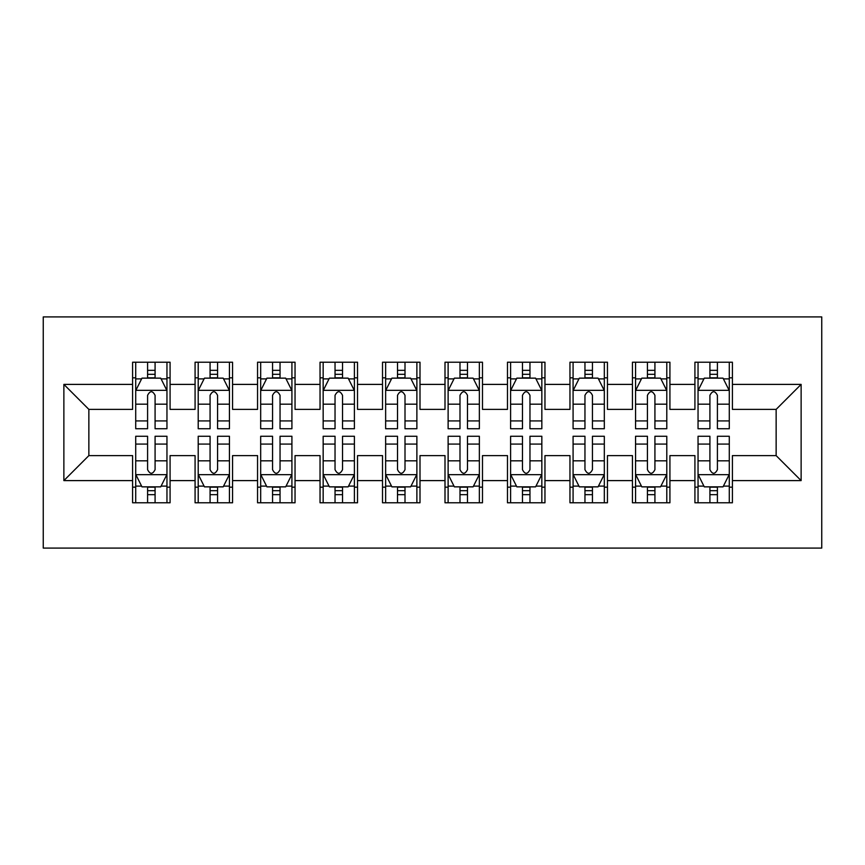 <?xml version="1.0" encoding="UTF-8"?>
<svg xmlns="http://www.w3.org/2000/svg" width="865" height="865" viewBox="0 0 865 865"><rect width="100%" height="100%" fill="white"/><g stroke="black" fill="none" stroke-linecap="round" stroke-linejoin="round"><path stroke-width="1.3" d="M43.25 548.086L821.75 548.086L821.75 316.914L43.25 316.914L43.25 548.086M63.869 480.605L63.869 384.395L132.594 384.395L132.594 409.383L88.857 409.383L88.857 455.617L63.869 480.605L132.594 480.605L132.594 502.792L170.081 502.792L170.081 480.605L195.079 480.605L195.079 502.792L232.566 502.792L232.566 480.605L257.554 480.605L257.554 502.792L295.041 502.792L295.041 480.605L320.039 480.605L320.039 502.792L357.526 502.792L357.526 480.605L382.514 480.605L382.514 502.792L420.001 502.792L420.001 480.605L444.999 480.605L444.999 502.792L482.486 502.792L482.486 480.605L507.474 480.605L507.474 502.792L544.961 502.792L544.961 480.605L569.959 480.605L569.959 502.792L607.446 502.792L607.446 480.605L632.434 480.605L632.434 502.792L669.921 502.792L669.921 480.605L694.919 480.605L694.919 502.792L732.406 502.792L732.406 455.617L776.143 455.617L776.143 409.383L732.406 409.383L732.406 384.395L801.131 384.395L801.131 480.605L732.406 480.605M732.406 384.395L732.406 362.208L694.919 362.208L694.919 384.395L669.921 384.395L669.921 362.208L632.434 362.208L632.434 384.395L607.446 384.395L607.446 362.208L569.959 362.208L569.959 384.395L544.961 384.395L544.961 362.208L507.474 362.208L507.474 384.395L482.486 384.395L482.486 362.208L444.999 362.208L444.999 384.395L420.001 384.395L420.001 362.208L382.514 362.208L382.514 384.395L357.526 384.395L357.526 362.208L320.039 362.208L320.039 384.395L295.041 384.395L295.041 362.208L257.554 362.208L257.554 384.395L232.566 384.395L232.566 362.208L195.079 362.208L195.079 384.395L170.081 384.395L170.081 362.208L132.594 362.208L132.594 384.395M669.921 480.605L669.921 455.617L694.919 455.617L694.919 480.605M801.131 384.395L776.143 409.383M607.446 480.605L607.446 455.617L632.434 455.617L632.434 480.605M694.919 384.395L694.919 409.383L669.921 409.383L669.921 384.395M544.961 480.605L544.961 455.617L569.959 455.617L569.959 480.605M632.434 384.395L632.434 409.383L607.446 409.383L607.446 384.395M482.486 480.605L482.486 455.617L507.474 455.617L507.474 480.605M569.959 384.395L569.959 409.383L544.961 409.383L544.961 384.395M420.001 480.605L420.001 455.617L444.999 455.617L444.999 480.605M507.474 384.395L507.474 409.383L482.486 409.383L482.486 384.395M357.526 480.605L357.526 455.617L382.514 455.617L382.514 480.605M444.999 384.395L444.999 409.383L420.001 409.383L420.001 384.395M295.041 480.605L295.041 455.617L320.039 455.617L320.039 480.605M382.514 384.395L382.514 409.383L357.526 409.383L357.526 384.395M232.566 480.605L232.566 455.617L257.554 455.617L257.554 480.605M320.039 384.395L320.039 409.383L295.041 409.383L295.041 384.395M170.081 480.605L170.081 455.617L195.079 455.617L195.079 480.605M257.554 384.395L257.554 409.383L232.566 409.383L232.566 384.395M88.857 455.617L132.594 455.617L132.594 480.605M195.079 384.395L195.079 409.383L170.081 409.383L170.081 384.395M694.919 377.832L698.044 377.832M729.282 377.832L732.406 377.832M632.434 377.832L635.559 377.832M666.796 377.832L669.921 377.832M569.959 377.832L573.084 377.832M604.321 377.832L607.446 377.832M507.474 377.832L510.599 377.832M541.836 377.832L544.961 377.832M444.999 377.832L448.124 377.832M479.361 377.832L482.486 377.832M382.514 377.832L385.639 377.832M416.876 377.832L420.001 377.832M320.039 377.832L323.164 377.832M354.401 377.832L357.526 377.832M257.554 377.832L260.679 377.832M291.916 377.832L295.041 377.832M195.079 377.832L198.204 377.832M229.441 377.832L232.566 377.832M132.594 377.832L135.719 377.832M166.956 377.832L170.081 377.832M132.594 487.168L135.719 487.168M166.956 487.168L170.081 487.168M195.079 487.168L198.204 487.168M229.441 487.168L232.566 487.168M257.554 487.168L260.679 487.168M291.916 487.168L295.041 487.168M320.039 487.168L323.164 487.168M354.401 487.168L357.526 487.168M382.514 487.168L385.639 487.168M416.876 487.168L420.001 487.168M444.999 487.168L448.124 487.168M479.361 487.168L482.486 487.168M507.474 487.168L510.599 487.168M541.836 487.168L544.961 487.168M569.959 487.168L573.084 487.168M604.321 487.168L607.446 487.168M632.434 487.168L635.559 487.168M666.796 487.168L669.921 487.168M694.919 487.168L698.044 487.168M729.282 487.168L732.406 487.168M63.869 384.395L88.857 409.383M776.143 455.617L801.131 480.605M155.084 370.328L147.591 370.328M166.956 420.92L155.084 420.92L155.084 428.748L166.956 428.748L166.956 390.634L160.717 378.146L141.968 378.146L135.719 390.634L135.719 428.748L147.591 428.748L147.591 420.92L135.719 420.92M135.719 390.634L135.719 362.208M166.956 390.634L166.956 362.208M147.591 378.146L147.591 362.208M155.084 362.208L155.084 378.146M155.084 420.92L155.084 395.327C152.597 390.515 150.099 390.515 147.591 395.327L147.591 420.92M155.084 377.832L147.591 377.832M147.591 494.672L155.084 494.672M135.719 444.08L147.591 444.08L147.591 436.252L135.719 436.252L135.719 474.366L141.968 486.854L160.717 486.854L166.956 474.366L166.956 436.252L155.084 436.252L155.084 444.08L166.956 444.08M166.956 474.366L166.956 502.792M135.719 474.366L135.719 502.792M155.084 486.854L155.084 502.792M147.591 502.792L147.591 486.854M147.591 444.08L147.591 469.673C150.088 474.485 152.586 474.485 155.084 469.673L155.084 444.08M147.591 487.168L155.084 487.168M217.569 370.328L210.076 370.328M229.441 420.92L217.569 420.92L217.569 428.748L229.441 428.748L229.441 390.634L223.192 378.146L204.454 378.146L198.204 390.634L198.204 428.748L210.076 428.748L210.076 420.92L198.204 420.92M198.204 390.634L198.204 362.208M229.441 390.634L229.441 362.208M210.076 378.146L210.076 362.208M217.569 362.208L217.569 378.146M217.569 420.92L217.569 395.327C215.071 390.515 212.574 390.515 210.076 395.327L210.076 420.92M217.569 377.832L210.076 377.832M280.044 370.328L272.551 370.328M291.916 420.92L280.044 420.92L280.044 428.748L291.916 428.748L291.916 390.634L285.677 378.146L266.928 378.146L260.679 390.634L260.679 428.748L272.551 428.748L272.551 420.92L260.679 420.92M260.679 390.634L260.679 362.208M291.916 390.634L291.916 362.208M272.551 378.146L272.551 362.208M280.044 362.208L280.044 378.146M280.044 420.92L280.044 395.327C277.557 390.515 275.059 390.515 272.551 395.327L272.551 420.92M280.044 377.832L272.551 377.832M210.076 494.672L217.569 494.672M198.204 444.08L210.076 444.08L210.076 436.252L198.204 436.252L198.204 474.366L204.454 486.854L223.192 486.854L229.441 474.366L229.441 436.252L217.569 436.252L217.569 444.08L229.441 444.08M229.441 474.366L229.441 502.792M198.204 474.366L198.204 502.792M217.569 486.854L217.569 502.792M210.076 502.792L210.076 486.854M210.076 444.08L210.076 469.673C212.563 474.485 215.071 474.485 217.569 469.673L217.569 444.08M210.076 487.168L217.569 487.168M272.551 494.672L280.044 494.672M260.679 444.08L272.551 444.08L272.551 436.252L260.679 436.252L260.679 474.366L266.928 486.854L285.677 486.854L291.916 474.366L291.916 436.252L280.044 436.252L280.044 444.08L291.916 444.08M291.916 474.366L291.916 502.792M260.679 474.366L260.679 502.792M280.044 486.854L280.044 502.792M272.551 502.792L272.551 486.854M272.551 444.08L272.551 469.673C275.048 474.485 277.546 474.485 280.044 469.673L280.044 444.08M272.551 487.168L280.044 487.168M342.529 370.328L335.036 370.328M354.401 420.92L342.529 420.92L342.529 428.748L354.401 428.748L354.401 390.634L348.152 378.146L329.403 378.146L323.164 390.634L323.164 428.748L335.036 428.748L335.036 420.92L323.164 420.92M323.164 390.634L323.164 362.208M354.401 390.634L354.401 362.208M335.036 378.146L335.036 362.208M342.529 362.208L342.529 378.146M342.529 420.92L342.529 395.327C340.032 390.515 337.534 390.515 335.036 395.327L335.036 420.92M342.529 377.832L335.036 377.832M405.004 370.328L397.511 370.328M416.876 420.92L405.004 420.92L405.004 428.748L416.876 428.748L416.876 390.634L410.637 378.146L391.888 378.146L385.639 390.634L385.639 428.748L397.511 428.748L397.511 420.92L385.639 420.92M385.639 390.634L385.639 362.208M416.876 390.634L416.876 362.208M397.511 378.146L397.511 362.208M405.004 362.208L405.004 378.146M405.004 420.92L405.004 395.327C402.517 390.515 400.008 390.515 397.511 395.327L397.511 420.92M405.004 377.832L397.511 377.832M335.036 494.672L342.529 494.672M323.164 444.08L335.036 444.08L335.036 436.252L323.164 436.252L323.164 474.366L329.403 486.854L348.152 486.854L354.401 474.366L354.401 436.252L342.529 436.252L342.529 444.08L354.401 444.08M354.401 474.366L354.401 502.792M323.164 474.366L323.164 502.792M342.529 486.854L342.529 502.792M335.036 502.792L335.036 486.854M335.036 444.08L335.036 469.673C337.523 474.485 340.032 474.485 342.529 469.673L342.529 444.08M335.036 487.168L342.529 487.168M397.511 494.672L405.004 494.672M385.639 444.08L397.511 444.08L397.511 436.252L385.639 436.252L385.639 474.366L391.888 486.854L410.637 486.854L416.876 474.366L416.876 436.252L405.004 436.252L405.004 444.08L416.876 444.08M416.876 474.366L416.876 502.792M385.639 474.366L385.639 502.792M405.004 486.854L405.004 502.792M397.511 502.792L397.511 486.854M397.511 444.08L397.511 469.673C400.008 474.485 402.506 474.485 405.004 469.673L405.004 444.08M397.511 487.168L405.004 487.168M467.489 370.328L459.996 370.328M479.361 420.92L467.489 420.92L467.489 428.748L479.361 428.748L479.361 390.634L473.112 378.146L454.363 378.146L448.124 390.634L448.124 428.748L459.996 428.748L459.996 420.92L448.124 420.92M448.124 390.634L448.124 362.208M479.361 390.634L479.361 362.208M459.996 378.146L459.996 362.208M467.489 362.208L467.489 378.146M467.489 420.92L467.489 395.327C464.992 390.515 462.494 390.515 459.996 395.327L459.996 420.92M467.489 377.832L459.996 377.832M459.996 494.672L467.489 494.672M448.124 444.08L459.996 444.08L459.996 436.252L448.124 436.252L448.124 474.366L454.363 486.854L473.112 486.854L479.361 474.366L479.361 436.252L467.489 436.252L467.489 444.08L479.361 444.08M479.361 474.366L479.361 502.792M448.124 474.366L448.124 502.792M467.489 486.854L467.489 502.792M459.996 502.792L459.996 486.854M459.996 444.08L459.996 469.673C462.483 474.485 464.992 474.485 467.489 469.673L467.489 444.08M459.996 487.168L467.489 487.168M529.964 370.328L522.471 370.328M541.836 420.92L529.964 420.92L529.964 428.748L541.836 428.748L541.836 390.634L535.597 378.146L516.848 378.146L510.599 390.634L510.599 428.748L522.471 428.748L522.471 420.92L510.599 420.92M510.599 390.634L510.599 362.208M541.836 390.634L541.836 362.208M522.471 378.146L522.471 362.208M529.964 362.208L529.964 378.146M529.964 420.92L529.964 395.327C527.477 390.515 524.968 390.515 522.471 395.327L522.471 420.92M529.964 377.832L522.471 377.832M522.471 494.672L529.964 494.672M510.599 444.08L522.471 444.08L522.471 436.252L510.599 436.252L510.599 474.366L516.848 486.854L535.597 486.854L541.836 474.366L541.836 436.252L529.964 436.252L529.964 444.08L541.836 444.08M541.836 474.366L541.836 502.792M510.599 474.366L510.599 502.792M529.964 486.854L529.964 502.792M522.471 502.792L522.471 486.854M522.471 444.08L522.471 469.673C524.968 474.485 527.466 474.485 529.964 469.673L529.964 444.08M522.471 487.168L529.964 487.168M592.449 370.328L584.956 370.328M604.321 420.92L592.449 420.92L592.449 428.748L604.321 428.748L604.321 390.634L598.072 378.146L579.323 378.146L573.084 390.634L573.084 428.748L584.956 428.748L584.956 420.92L573.084 420.92M573.084 390.634L573.084 362.208M604.321 390.634L604.321 362.208M584.956 378.146L584.956 362.208M592.449 362.208L592.449 378.146M592.449 420.92L592.449 395.327C589.952 390.515 587.454 390.515 584.956 395.327L584.956 420.92M592.449 377.832L584.956 377.832M584.956 494.672L592.449 494.672M573.084 444.08L584.956 444.08L584.956 436.252L573.084 436.252L573.084 474.366L579.323 486.854L598.072 486.854L604.321 474.366L604.321 436.252L592.449 436.252L592.449 444.08L604.321 444.08M604.321 474.366L604.321 502.792M573.084 474.366L573.084 502.792M592.449 486.854L592.449 502.792M584.956 502.792L584.956 486.854M584.956 444.08L584.956 469.673C587.443 474.485 589.941 474.485 592.449 469.673L592.449 444.08M584.956 487.168L592.449 487.168M654.924 370.328L647.431 370.328M666.796 420.92L654.924 420.92L654.924 428.748L666.796 428.748L666.796 390.634L660.546 378.146L641.808 378.146L635.559 390.634L635.559 428.748L647.431 428.748L647.431 420.92L635.559 420.92M635.559 390.634L635.559 362.208M666.796 390.634L666.796 362.208M647.431 378.146L647.431 362.208M654.924 362.208L654.924 378.146M654.924 420.92L654.924 395.327C652.437 390.515 649.929 390.515 647.431 395.327L647.431 420.92M654.924 377.832L647.431 377.832M647.431 494.672L654.924 494.672M635.559 444.08L647.431 444.08L647.431 436.252L635.559 436.252L635.559 474.366L641.808 486.854L660.546 486.854L666.796 474.366L666.796 436.252L654.924 436.252L654.924 444.08L666.796 444.08M666.796 474.366L666.796 502.792M635.559 474.366L635.559 502.792M654.924 486.854L654.924 502.792M647.431 502.792L647.431 486.854M647.431 444.08L647.431 469.673C649.929 474.485 652.426 474.485 654.924 469.673L654.924 444.08M647.431 487.168L654.924 487.168M717.409 370.328L709.916 370.328M729.282 420.92L717.409 420.92L717.409 428.748L729.282 428.748L729.282 390.634L723.032 378.146L704.283 378.146L698.044 390.634L698.044 428.748L709.916 428.748L709.916 420.92L698.044 420.92M698.044 390.634L698.044 362.208M729.282 390.634L729.282 362.208M709.916 378.146L709.916 362.208M717.409 362.208L717.409 378.146M717.409 420.92L717.409 395.327C714.912 390.515 712.414 390.515 709.916 395.327L709.916 420.92M717.409 377.832L709.916 377.832M709.916 494.672L717.409 494.672M698.044 444.08L709.916 444.08L709.916 436.252L698.044 436.252L698.044 474.366L704.283 486.854L723.032 486.854L729.282 474.366L729.282 436.252L717.409 436.252L717.409 444.08L729.282 444.08M729.282 474.366L729.282 502.792M698.044 474.366L698.044 502.792M717.409 486.854L717.409 502.792M709.916 502.792L709.916 486.854M709.916 444.08L709.916 469.673C712.403 474.485 714.901 474.485 717.409 469.673L717.409 444.08M709.916 487.168L717.409 487.168M166.804 390.331L135.881 390.331M135.719 378.892L141.59 378.892M161.085 378.892L166.956 378.892M147.591 404.171L135.719 404.171M166.956 404.171L155.084 404.171M155.084 374.307L147.591 374.307M135.881 474.669L166.804 474.669M166.956 486.108L161.085 486.108M141.59 486.108L135.719 486.108M155.084 460.829L166.956 460.829M135.719 460.829L147.591 460.829M147.591 490.693L155.084 490.693M229.279 390.331L198.355 390.331M198.204 378.892L204.075 378.892M223.57 378.892L229.441 378.892M210.076 404.171L198.204 404.171M229.441 404.171L217.569 404.171M217.569 374.307L210.076 374.307M291.764 390.331L260.841 390.331M260.679 378.892L266.55 378.892M286.045 378.892L291.916 378.892M272.551 404.171L260.679 404.171M291.916 404.171L280.044 404.171M280.044 374.307L272.551 374.307M198.355 474.669L229.279 474.669M229.441 486.108L223.57 486.108M204.075 486.108L198.204 486.108M217.569 460.829L229.441 460.829M198.204 460.829L210.076 460.829M210.076 490.693L217.569 490.693M260.841 474.669L291.764 474.669M291.916 486.108L286.045 486.108M266.55 486.108L260.679 486.108M280.044 460.829L291.916 460.829M260.679 460.829L272.551 460.829M272.551 490.693L280.044 490.693M354.239 390.331L323.315 390.331M323.164 378.892L329.035 378.892M348.53 378.892L354.401 378.892M335.036 404.171L323.164 404.171M354.401 404.171L342.529 404.171M342.529 374.307L335.036 374.307M416.725 390.331L385.801 390.331M385.639 378.892L391.51 378.892M411.005 378.892L416.876 378.892M397.511 404.171L385.639 404.171M416.876 404.171L405.004 404.171M405.004 374.307L397.511 374.307M323.315 474.669L354.239 474.669M354.401 486.108L348.53 486.108M329.035 486.108L323.164 486.108M342.529 460.829L354.401 460.829M323.164 460.829L335.036 460.829M335.036 490.693L342.529 490.693M385.801 474.669L416.725 474.669M416.876 486.108L411.005 486.108M391.51 486.108L385.639 486.108M405.004 460.829L416.876 460.829M385.639 460.829L397.511 460.829M397.511 490.693L405.004 490.693M479.199 390.331L448.275 390.331M448.124 378.892L453.995 378.892M473.49 378.892L479.361 378.892M459.996 404.171L448.124 404.171M479.361 404.171L467.489 404.171M467.489 374.307L459.996 374.307M448.275 474.669L479.199 474.669M479.361 486.108L473.49 486.108M453.995 486.108L448.124 486.108M467.489 460.829L479.361 460.829M448.124 460.829L459.996 460.829M459.996 490.693L467.489 490.693M541.685 390.331L510.761 390.331M510.599 378.892L516.47 378.892M535.965 378.892L541.836 378.892M522.471 404.171L510.599 404.171M541.836 404.171L529.964 404.171M529.964 374.307L522.471 374.307M510.761 474.669L541.685 474.669M541.836 486.108L535.965 486.108M516.47 486.108L510.599 486.108M529.964 460.829L541.836 460.829M510.599 460.829L522.471 460.829M522.471 490.693L529.964 490.693M604.159 390.331L573.236 390.331M573.084 378.892L578.955 378.892M598.45 378.892L604.321 378.892M584.956 404.171L573.084 404.171M604.321 404.171L592.449 404.171M592.449 374.307L584.956 374.307M573.236 474.669L604.159 474.669M604.321 486.108L598.45 486.108M578.955 486.108L573.084 486.108M592.449 460.829L604.321 460.829M573.084 460.829L584.956 460.829M584.956 490.693L592.449 490.693M666.645 390.331L635.721 390.331M635.559 378.892L641.43 378.892M660.925 378.892L666.796 378.892M647.431 404.171L635.559 404.171M666.796 404.171L654.924 404.171M654.924 374.307L647.431 374.307M635.721 474.669L666.645 474.669M666.796 486.108L660.925 486.108M641.43 486.108L635.559 486.108M654.924 460.829L666.796 460.829M635.559 460.829L647.431 460.829M647.431 490.693L654.924 490.693M729.119 390.331L698.196 390.331M698.044 378.892L703.915 378.892M723.41 378.892L729.282 378.892M709.916 404.171L698.044 404.171M729.282 404.171L717.409 404.171M717.409 374.307L709.916 374.307M698.196 474.669L729.119 474.669M729.282 486.108L723.41 486.108M703.915 486.108L698.044 486.108M717.409 460.829L729.282 460.829M698.044 460.829L709.916 460.829M709.916 490.693L717.409 490.693"/></g></svg>
